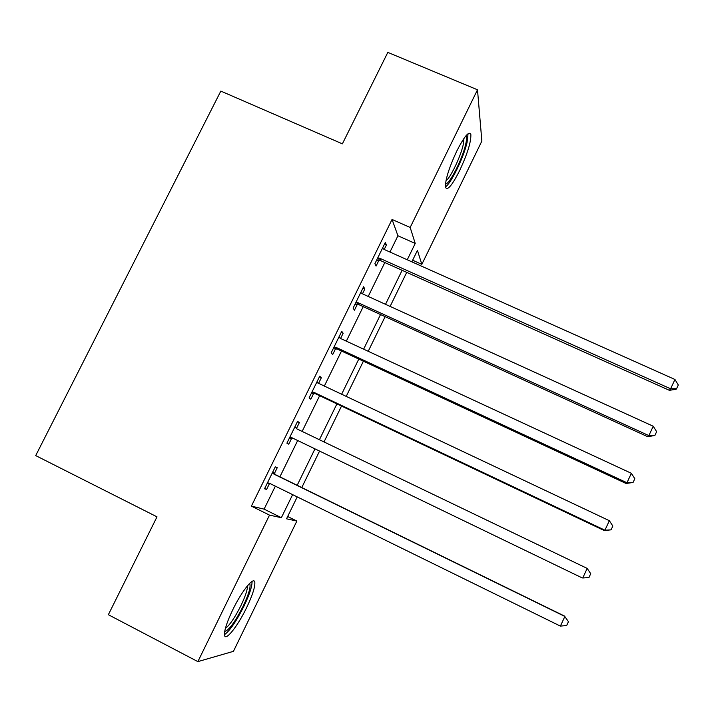 <?xml version="1.0" encoding="UTF-8"?>
<svg xmlns="http://www.w3.org/2000/svg" width="714" height="714" viewBox="0 0 714 714"><rect width="100%" height="100%" fill="white"/><g stroke="black" fill="none" stroke-linecap="round" stroke-linejoin="round"><path stroke-width="1.07" d="M232.8 609.72C242.108 590.38 254.398 575.546 254.836 582.588C255.059 587.336 252.301 595.726 246.562 607.757C237.646 626.383 225.044 642.198 224.473 634.942C224.241 630.266 227.016 621.858 232.8 609.72M456.764 151.082C464.368 136.267 469.062 130.698 470.847 134.393C471.195 141.711 467.456 153.787 459.637 170.61C452.105 185.417 447.392 190.995 445.5 187.354C445.108 180.258 448.865 168.174 456.764 151.082M287.662 516.499L296.863 521.05L233.433 651.338L197.867 661.619L108.358 614.709L157 516.838L35.7 455.594L220.822 91.097L342.381 143.844L387.827 52.381L477.496 89.785L481.861 141.077L421.84 264.35L417.431 250.4L411.853 261.833M412.63 260.235L421.84 264.35M389.96 252.042L397.93 235.763L392.048 219.448L251.39 506.137L264.091 509.136L275.345 486.154M279.906 476.836L297.613 440.654M302.138 431.417L319.631 395.699M324.308 386.14L341.506 351.02M346.335 341.149L363.23 306.636M368.219 296.453L384.828 262.529M384.203 249.472L386.381 245.036L385.319 242.43L374.912 263.662L376.055 266.099L378.857 260.378M362.462 293.829L364.836 288.991L363.596 286.733L353.118 308.1L354.447 310.197L357.268 304.441M340.578 338.481L343.148 333.233L341.738 331.323L331.189 352.832L332.697 354.572L335.535 348.78M318.551 383.418L321.327 377.76L319.729 376.207L309.117 397.859L310.804 399.242L313.66 393.414M296.497 428.436L299.362 422.581L297.577 421.385L286.894 443.171L288.768 444.197L291.642 438.325M274.372 473.578L277.255 467.688L275.283 466.858L264.537 488.787L266.59 489.438L269.49 483.539M197.867 661.619L269.508 515.124L281.37 517.695L292.624 494.641M251.39 506.137L269.508 515.124M392.048 219.448L410.175 227.463L477.496 89.785M407.257 259.78L415.227 243.447L410.175 227.463M297.185 485.297L314.901 448.999M319.426 439.726L336.919 403.883M341.595 394.298L358.794 359.071M363.631 349.164L380.526 314.544M385.515 304.325L402.116 270.303M297.22 496.89L286.537 518.81L296.863 521.05M406.721 272.364L390.112 306.422M385.123 316.641L368.228 351.297M363.39 361.213L346.192 396.466M341.515 406.07L324.022 441.939M319.497 451.212L301.781 487.546M397.93 235.763L415.227 243.447M264.091 509.136L281.37 517.695M384.462 244.179L386.381 245.036M362.917 288.126L364.836 288.991M341.238 332.349L343.148 333.233M319.408 376.858L321.327 377.76M297.443 421.662L299.362 422.581M264.68 488.501L266.59 489.438M379.732 258.263L380.839 260.744L669.348 390.308L670.616 388.8L379.732 258.263L377.733 257.897M674.953 379.473L678.3 384.998L676.569 388.719L670.616 388.8L674.953 379.473L384.07 249.409L382.499 248.177M380.839 260.744L376.564 260.289M676.569 388.719L676.042 389.326L669.348 390.308M357.964 302.674L359.249 304.816L647.776 436.736L648.874 435.62L357.964 302.674L355.965 302.299M653.23 426.231L656.63 431.693L654.89 435.442L648.874 435.62L653.23 426.231L362.328 293.766L360.757 292.517M359.249 304.816L354.965 304.334M654.89 435.442L647.776 436.736M336.053 347.379L337.517 349.164L626.062 483.476L626.972 482.753L336.053 347.379L334.054 346.995M631.363 473.302L634.808 478.71L633.059 482.486L626.972 482.753L631.363 473.302L340.444 338.418L338.882 337.151M337.517 349.164L333.233 348.664M633.059 482.486L626.062 483.476M313.999 392.379L315.642 393.807L604.205 530.538L604.928 530.207L313.999 392.379L312 391.986M609.354 520.693L612.844 526.048L611.077 529.842L604.928 530.207L609.354 520.693L317.685 382.909M315.642 393.807L311.358 393.28M316.945 381.892L318.149 383.213M611.077 529.842L604.205 530.538M291.794 437.673L582.196 577.912L291.794 437.673L289.795 437.263M587.185 568.406L590.719 573.699L588.952 577.528L582.74 577.992L587.185 568.406L296.935 428.918M293.632 438.735L289.34 438.191M294.962 426.722L296.854 428.828M465.894 135.856L465.912 135.865C466.858 136.847 466.742 139.81 465.573 144.763C462.19 159.615 449.151 185.06 445.474 183.882M445.955 180.776C450.534 177.643 460.396 157.16 463.136 145.147L463.984 138.391M445.429 186.907C450.909 183.721 463.52 157.803 467.045 142.541L468.072 133.688M249.543 583.463L249.739 583.659C250.98 586.765 248.731 594.378 242.992 606.507C234.986 622.126 228.882 630.435 224.696 631.435M225.383 628.391C229.712 625.169 234.879 617.61 240.886 605.704C245.366 596.324 247.571 589.666 247.49 585.748M224.446 634.684C229.783 630.864 236.254 621.43 243.84 606.391C249.525 594.494 252.247 586.167 252.024 581.419M272.373 472.793L273.935 474.114L564.872 616.45L560.392 626.098L269.455 483.262L267.455 482.834M272.837 471.847L275.916 474.89L564.479 616.048L568.451 621.68L566.666 625.535L560.392 626.098M270.097 483.574L267.179 483.387M378.277 257.915L379.393 260.405M356.509 302.325L357.803 304.467M334.589 347.022L336.071 348.807M312.536 392.013L314.196 393.441M290.339 437.289L292.187 438.36M272.73 473.204L274.729 473.98M273.935 474.114L275.916 474.89M267.991 482.869L270.026 483.574M249.168 583.847L249.739 583.659"/></g></svg>
